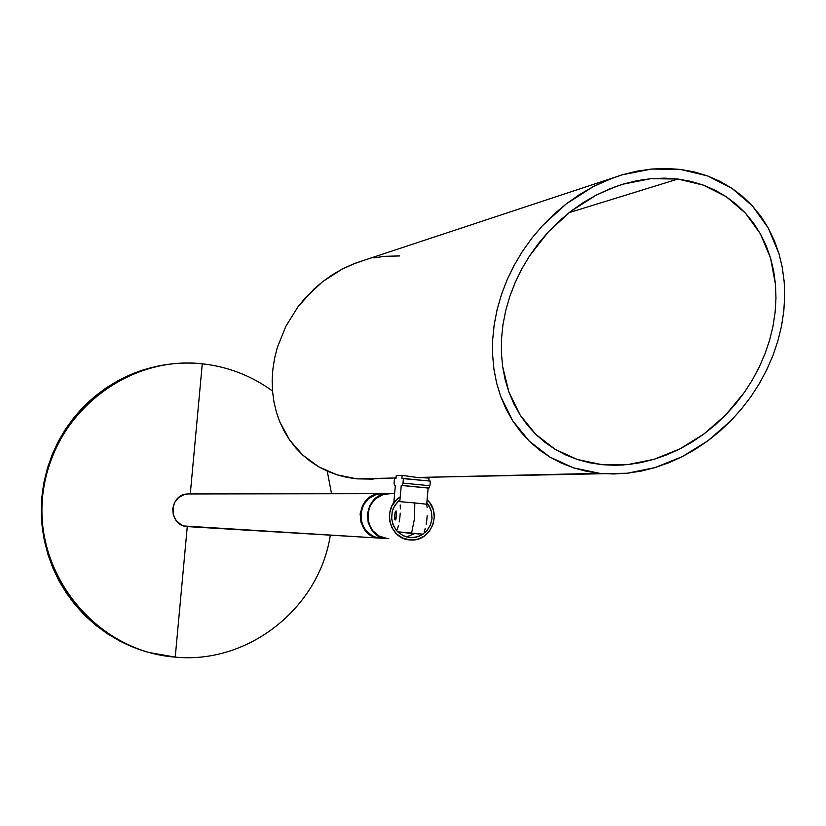 <?xml version="1.0" encoding="UTF-8"?>
<svg xmlns="http://www.w3.org/2000/svg" width="826" height="826" viewBox="0 0 826 826"><rect width="100%" height="100%" fill="white"/><g stroke="black" fill="none" stroke-linecap="round" stroke-linejoin="round"><path stroke-width="1.24" d="M397.378 529.146L398.38 525.811L397.378 529.146M399.216 521.887L399.856 517.582L399.216 521.887M400.238 513.153L399.856 517.582L400.238 513.153M400.207 504.954L400.362 508.857L400.207 504.954M414.807 502.951L399.794 501.64L414.807 502.951L414.538 518.408L411.585 533.038L414.538 518.408L414.807 502.951L426.681 504.221L414.807 502.951M397.688 531.799L423.005 534.174L397.688 531.799M418.699 533.968L397.998 532.099L418.699 533.968M396.005 510.84L396.686 515.579L395.127 520.05L394.477 515.321L396.036 510.84L395.096 512.172L394.776 519.688L395.85 519.296L396.697 515.476L396.005 510.84M397.771 531.882L419.04 533.885L397.771 531.882M394.064 483.251L394.477 478.677L395.974 478.646L394.477 478.677L394.064 483.251L394.57 485.533L395.355 485.523L394.57 485.533L394.064 483.251M395.344 485.636L394.57 485.533L395.344 485.636M395.974 478.646L396.263 475.518L402.179 475.363L401.89 478.512L403.418 478.481L402.995 483.117L402.055 485.44L401.26 485.451L399.794 501.64L401.26 485.451L428.973 488.052L429.933 485.729L430.346 481.104L401.89 478.512L402.179 475.363L417.109 477.48L599.728 473.339L573.636 467.898L549.848 457.057L529.249 441.146L512.636 420.702L500.68 396.408L496.622 383.068L493.907 369.108L492.585 354.643L492.668 339.816L494.175 324.773L497.107 309.647L501.434 294.593L507.123 279.766L514.144 265.311L522.424 251.393L531.882 238.146L542.434 225.704L566.378 203.785L593.316 186.583L612.51 178.065L622.112 174.833L651.59 169.041L680.5 169.433L666.19 168.463L651.59 169.041L636.846 171.168L622.112 174.833L607.554 179.996L593.316 186.583L579.542 194.544L566.378 203.785L553.967 214.213L542.434 225.704L531.882 238.146L522.424 251.393L514.144 265.311L507.123 279.766L501.434 294.593L497.107 309.647L494.175 324.773L492.668 339.816L492.585 354.643L493.907 369.108L496.622 383.068L500.68 396.408L506.039 408.984L512.636 420.702L520.401 431.451L529.249 441.146L539.099 449.705L549.848 457.057L561.401 463.128L573.636 467.898L586.45 471.305L599.728 473.339L613.346 473.979L627.182 473.226L641.11 471.088L655.018 467.599L668.771 462.766L682.255 456.654L695.347 449.292L707.934 440.774L719.9 431.141L731.144 420.496L741.542 408.911L751.02 396.511L759.466 383.388L766.807 369.656L772.981 355.438L777.896 340.859L781.52 326.074L783.791 311.185L784.69 296.358L784.184 281.738L782.274 267.448L778.97 253.634L774.292 240.449L768.263 228.017L760.952 216.464L752.403 205.932L742.698 196.505L731.939 188.318L720.21 181.441L707.645 175.969L694.367 171.942L680.5 169.433L707.645 175.969L731.939 188.318L752.403 205.932L768.263 228.017L778.97 253.634L782.274 267.448L784.184 281.738L784.69 296.358L783.791 311.185L781.52 326.074L777.896 340.859L772.981 355.438L766.807 369.656L759.466 383.388L751.02 396.511L741.542 408.911L731.144 420.496L707.934 440.774L682.255 456.654L655.018 467.599L627.182 473.226L417.109 477.48L428.064 478.006L417.109 477.48L402.179 475.363L396.263 475.518L395.974 478.646M393.899 501.589L395.355 485.523L393.899 501.589M428.787 480.918L429.128 477.211L428.787 480.918M427.125 507.515L426.681 504.221L428.147 488.052L428.973 488.052L401.26 485.451L428.147 488.052L426.681 504.221L427.125 507.515M427.187 515.713L426.794 520.122L427.187 515.713M426.154 524.417L426.794 520.122L426.154 524.417M424.275 531.665L425.297 528.341L424.275 531.665M429.933 485.729L430.346 481.104L403.418 478.481L402.995 483.117L429.933 485.729L402.995 483.117L402.055 485.44L428.973 488.052L429.933 485.729M627.874 464.584L602.03 464.677L589.537 462.756L577.477 459.535L565.965 455.043L555.103 449.303L544.995 442.375L535.744 434.311L527.432 425.173L520.143 415.044L513.958 404.007L508.94 392.164L505.14 379.619L502.621 366.486L501.392 352.888L501.496 338.949L502.941 324.804L505.708 310.597L509.797 296.462L515.166 282.544L521.764 268.987L529.549 255.926L538.449 243.494L548.361 231.827L559.202 221.048L570.849 211.27L583.208 202.607L596.135 195.142L609.495 188.958L623.155 184.126L636.98 180.688L650.816 178.674L664.517 178.127L677.939 179.036L703.432 185.138L726.25 196.702L745.496 213.211L760.436 233.923L770.534 257.97L775.48 284.361L775.965 298.103L775.149 312.042L773.033 326.033L769.646 339.951L765.041 353.662L759.259 367.033L752.362 379.97L744.422 392.329L725.734 414.91L703.907 434.022L679.726 448.983L654.078 459.287L627.874 464.584L614.843 465.286L602.03 464.677L577.477 459.535L555.103 449.303L535.744 434.311L520.143 415.044L508.94 392.164L502.621 366.486L501.392 352.888L501.496 338.949L502.941 324.804L505.708 310.597L509.797 296.462L515.166 282.544L521.764 268.987L529.549 255.926L548.361 231.827L570.849 211.27L596.135 195.142L615.411 186.686L623.155 184.126L650.816 178.674L677.939 179.036L690.959 181.379L703.432 185.138L715.244 190.269L726.25 196.702L736.369 204.383L745.496 213.211L753.539 223.092L760.436 233.923L766.115 245.59L770.534 257.97L773.663 270.928L775.48 284.361L775.965 298.103L775.149 312.042L773.033 326.033L769.646 339.951L765.041 353.662L759.259 367.033L752.362 379.97L744.422 392.329L735.522 404.007L725.734 414.91L715.161 424.946L703.907 434.022L692.054 442.055L679.726 448.983L667.036 454.744L654.078 459.287L640.986 462.581L627.874 464.584M569.083 212.643L677.939 179.036L569.083 212.643M377.482 478.76L356.801 478.853L346.724 477.345L336.967 474.816L327.602 471.295L318.712 466.804L310.39 461.373L302.719 455.054L295.77 447.899L289.606 439.969L284.299 431.348L279.89 422.096L276.442 412.308L273.984 402.066L272.549 391.483L272.157 380.631L272.817 369.635L274.531 358.598L277.288 347.632L285.837 326.322L298.155 306.58L313.787 289.214L322.656 281.645L332.124 274.934L342.078 269.142L352.423 264.341L364.039 260.283L356.037 262.936L342.078 269.142L322.656 281.645L305.589 297.556L298.155 306.58L285.837 326.322L277.288 347.632L274.531 358.598L272.817 369.635L272.157 380.631L272.549 391.483L273.984 402.066L276.442 412.308L279.89 422.096L289.606 439.969L302.719 455.054L318.712 466.804L336.967 474.816L356.801 478.853L396.036 477.955L356.801 478.853L373.145 479.121M373.858 257.888L384.73 256.308L399.608 255.946M202.277 363.812C125.16 354.994 49.426 417.089 42.57 496.632C34.547 576.063 97.613 651.477 175.236 657.114L187.275 526.596L175.236 657.114C248.461 664.383 319.311 607.864 330.328 535.155C319.311 607.864 248.461 664.383 175.236 657.114L149.269 652.55C88.31 636.113 42.529 576.744 41.93 512.203C41.073 447.661 85.491 387.126 146.057 369.119C164.498 363.636 183.238 361.871 202.277 363.812L190.279 493.948L202.277 363.812C228.1 366.682 251.507 375.747 272.508 391.018M151.344 367.632L145.273 369.315C85.78 387.033 41.734 445.813 41.3 509.219C40.66 572.625 83.715 632.076 142.929 650.661L132.852 647.047L119.842 641.059L107.463 633.8L95.837 625.323L85.088 615.711L75.321 605.066L66.638 593.481L59.121 581.081L52.854 567.978L47.887 554.298L44.284 540.183L42.085 525.77L41.3 511.201L41.94 496.622L44.005 482.188L47.474 468.032L52.306 454.29L58.45 441.105L65.843 428.611L74.412 416.923L84.076 406.155L94.732 396.408L106.265 387.786L118.572 380.373L131.53 374.219L151.364 367.632M327.261 471.15L331.536 493.731M381.953 493.638L375.334 494.629L367.89 498.77L362.552 505.533L360.126 513.875L361.003 522.538L365.04 530.189L371.607 535.661L375.541 537.292L380.672 538.18L184.167 525.997L181.235 524.789L176.341 520.772L173.336 515.156L172.686 508.795L174.482 502.662L178.468 497.706L184.012 494.66L188.08 493.948C168.68 493.938 167.885 525.666 187.275 526.596L379.712 538.118C353.693 536.869 354.746 493.638 380.796 493.659L381.942 493.638M409.737 539.915C388.839 539.027 381.767 507.133 400.228 496.911L396.346 499.947L391.906 505.977L389.573 513.163L389.614 520.741L392.009 527.886L396.511 533.864L402.644 538.015L409.737 539.915L417.058 539.357L423.8 536.404L429.283 531.376L432.896 524.809L434.29 517.396L433.299 509.921L430.026 503.168L427.083 499.751C442.261 512.925 431.234 541.278 411.389 539.997L409.737 539.915M390.306 493.638L388.488 493.649C362.17 493.628 361.107 537.323 387.394 538.573L379.206 536.095L372.567 530.56L368.499 522.837L367.611 514.082L370.058 505.646L375.448 498.811L382.975 494.629L390.306 493.638M406.454 536.952L414.6 533.627L406.454 536.952M426.815 502.755L430.418 508.548L431.482 511.831L431.967 518.707L430.253 525.367L426.536 531.108L421.208 535.279L418.111 536.632L411.503 537.685L403.212 535.733L397.502 531.614L393.475 525.728L391.638 518.78L392.195 511.593L393.362 508.186L397.306 502.239L399.96 499.875L395.055 505.078L392.319 511.108L391.565 517.706L392.856 524.221L396.067 529.972L398.297 532.388L403.718 535.96L409.954 537.602L416.366 537.137L422.323 534.628L427.218 530.313L430.553 524.644L432.008 518.191L431.42 511.593L428.87 505.512L426.815 502.755M381.023 537.53L378.04 536.766L379.557 537.674L384.183 538.387L376.067 537.323L372.134 535.692L365.546 530.22L361.52 522.559L360.642 513.896L363.058 505.543L368.406 498.77L375.851 494.629L381.323 493.659C355.252 493.638 354.199 536.9 380.239 538.149L382.872 538.304L378.04 536.766L387.126 538.562C360.848 537.303 361.912 493.628 388.22 493.649L382.706 494.629L375.19 498.811L369.8 505.636L367.353 514.071L368.241 522.827L372.309 530.55L378.948 536.074L387.26 538.573M382.17 537.819L387.27 538.573M388.788 538.655L387.394 538.573L388.788 538.655M623.651 464.955L613.068 465.286M356.037 262.936L612.51 178.065M146.057 369.119L145.273 369.315M380.796 493.659L188.08 493.948M388.488 493.649L394.621 493.638M409.82 537.592L411.503 537.685M381.323 493.659L388.22 493.649"/></g></svg>
